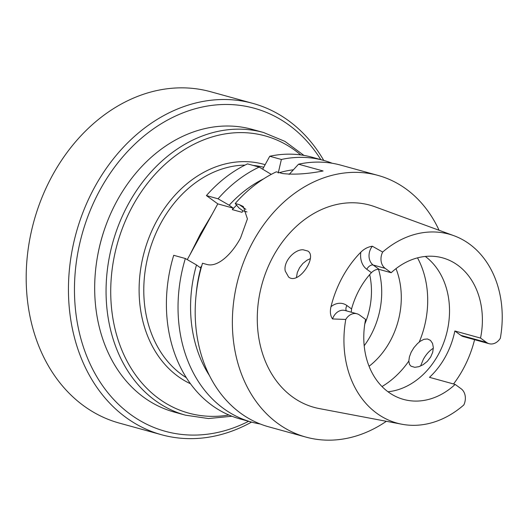 <?xml version="1.0" encoding="UTF-8"?>
<svg xmlns="http://www.w3.org/2000/svg" width="528" height="528" viewBox="0 0 528 528"><rect width="100%" height="100%" fill="white"/><g stroke="black" fill="none" stroke-linecap="round" stroke-linejoin="round"><path stroke-width="0.79" d="M187.282 259.624L217.8 203.874L206.415 195.578A135.716 107.382 -74.6 0 1 247.52 163.878L259.156 167.086A135.716 107.382 105.4 0 0 218.051 198.792L229.185 205.22L233.152 208.111L232.32 209.629L242.042 212.309L242.873 210.791L238.907 207.907L235.204 203.524A135.716 107.382 105.4 0 1 276.316 171.824L282.487 173.527C293.779 174.841 307.309 173.989 323.09 170.98L298.538 164.201A135.716 107.382 105.4 0 1 340.91 165.178L378.094 175.435A135.716 107.382 -74.6 0 1 439.085 230.274M161.535 434.742A171.857 135.973 -74.6 0 1 76.177 232.907A171.857 135.973 -74.6 0 1 252.971 103.415L210.712 91.753A171.857 135.973 105.4 0 0 33.917 221.245A171.857 135.973 105.4 0 0 119.275 423.08L161.535 434.742A171.857 135.973 -74.6 0 0 251.559 422.096L239.917 418.882A135.716 107.382 -74.6 0 1 173.719 255.301L185.348 258.515A135.716 107.382 105.4 0 0 251.546 422.09A135.716 107.382 105.4 0 0 260.251 424.01M262.667 169.191L269.749 156.262A135.716 107.382 -74.6 0 1 312.121 157.232L323.756 160.439A135.716 107.382 105.4 0 0 281.378 159.469L278.236 173.026M408.817 361.073L409.484 364.379L410.995 366.188L414.79 367.316L418.823 366.689L423.205 364.657L427.37 361.31L430.69 356.994L432.722 352.229L433.336 347.523L432.531 343.385L430.465 340.382L427.475 338.976L423.984 339.293L420.262 341.24L417.47 343.603L413.959 347.609L411.16 352.202L409.411 356.875L408.817 361.073A86.42 68.383 -74.6 0 1 382.008 386.549M420.592 366.029L423.284 359.443C426.089 354.367 429.442 350.638 433.33 348.256M296.419 277.556L297.323 272.455L299.574 267.703L302.887 263.465L306.973 260.231L310.292 258.674M303.019 249.757C294.241 249.434 283.094 261.802 285.259 271.062L288.611 277.028C298.333 285.358 317.612 256.905 307.883 251.057L303.019 249.757M455.156 384.417L461.135 388.78A12.632 9.992 105.4 0 1 463.828 404.943A97.99 77.53 -74.6 0 1 401.914 424.241A97.99 77.53 -74.6 0 1 345.767 319.453A12.421 9.827 -74.6 0 1 356.987 313.784A12.421 9.827 -74.6 0 1 359.561 315.031L365.594 319.427A73.418 58.093 -74.6 0 0 403.55 399.419A73.418 58.093 -74.6 0 0 455.156 384.417L429.482 377.335A73.418 58.093 105.4 0 0 454.852 330.99L480.533 338.078A73.418 58.093 105.4 0 0 442.616 257.869A73.418 58.093 105.4 0 0 391.162 272.719L379.216 269.425C376.675 269.069 374.081 270.145 371.428 272.659A73.418 58.093 105.4 0 0 351.569 308.933L351.265 312.206M425.324 256.45A73.418 58.093 -74.6 0 1 438.306 354.605A73.418 58.093 -74.6 0 1 387.981 391.769M391.162 272.719L385.13 268.323A12.421 9.827 105.4 0 1 382.668 252.054A97.99 77.53 -74.6 0 1 453.941 235.719A97.99 77.53 -74.6 0 1 500.32 338.29A12.632 9.992 -74.6 0 1 489.119 343.702A12.632 9.992 -74.6 0 1 486.512 342.434L480.533 338.078M345.767 319.453L332.541 318.945C330.35 315.817 329.828 311.731 330.983 306.702A99.31 78.573 -74.6 0 1 360.835 252.173C364.28 248.8 368.122 246.82 372.352 246.233L382.668 252.054M474.586 339.689A100.175 79.259 -74.6 0 1 463.016 369.349A100.175 79.259 -74.6 0 1 453.545 383.975M489.119 343.702L463.445 336.613A12.632 9.992 -74.6 0 1 460.832 335.346L486.512 342.434M454.852 330.99L460.832 335.346M386.371 421.291A135.716 107.382 -74.6 0 1 305.884 437.085L268.706 426.822A135.716 107.382 105.4 0 1 202.508 263.248L206.745 264.416C217.602 267.729 231.812 254.192 240.497 238.075A135.716 107.382 -74.6 0 1 240.544 238.003L247.421 218.882L243.289 206.514L239.448 204.692L235.204 203.524M305.884 437.085A135.716 107.382 -74.6 0 1 238.478 277.695A135.716 107.382 -74.6 0 1 378.094 175.435M196.218 293.687A118.49 93.746 105.4 0 1 201.287 266.317L201.584 266.402M236.59 205.168A118.49 93.746 105.4 0 0 232.32 209.629M263.65 178.84A124.793 98.743 105.4 0 0 229.185 205.22M293.37 169.785A124.793 98.743 105.4 0 0 279.404 172.676M201.287 266.317L200.455 267.835L196.489 264.944A124.793 98.743 105.4 0 0 209.385 375.467M196.489 264.944L185.348 258.515M259.156 167.086L271.267 174.365M218.051 198.792L206.415 195.578M332.211 163.258A135.716 107.382 105.4 0 0 323.756 160.439A171.857 135.973 -74.6 0 0 252.971 103.415M289.139 174.412L298.538 164.201M281.378 159.469L269.749 156.262M401.914 424.241L319.328 408.586A104.881 82.988 -74.6 0 1 261.994 284.183A104.881 82.988 -74.6 0 1 375.019 206.798L453.941 235.719M246.998 211.933L242.873 210.791M233.152 208.111L217.8 203.874M396.007 268.64A73.418 58.093 -74.6 0 1 390.073 341.293A73.418 58.093 -74.6 0 1 369.065 366.267M364.188 345.761A73.418 58.093 105.4 0 0 378.517 269.313M189.981 254.687L200.541 233.673L212.058 214.368M263.492 132.488L252.107 129.347A146.626 116.015 105.4 0 0 117.071 200.732A146.626 116.015 105.4 0 0 174.095 412.031L185.48 415.173A146.626 116.015 -74.6 0 1 128.456 203.874A146.626 116.015 -74.6 0 1 263.492 132.488L284.909 141.372L303.943 155.404M105.514 226.439A142.316 112.603 105.4 0 0 98.043 253.499M320.826 159.634A167.541 132.561 105.4 0 0 144.586 135.557A167.541 132.561 105.4 0 0 84.975 351.556A167.541 132.561 105.4 0 0 248.622 421.285M360.835 252.173A18.46 14.606 105.4 0 0 366.769 269.26L371.428 272.659M351.569 308.933L346.909 305.534A18.46 14.606 105.4 0 0 330.983 306.702M379.216 269.425L373.184 265.03L385.13 268.323M346.394 310.86A6.039 3.538 126.1 0 1 346.909 305.534M366.769 269.26A6.039 3.538 126.1 0 1 373.184 265.03A12.421 9.827 -74.6 0 1 372.352 246.233M239.448 204.692L245.903 209.398M332.541 318.945A12.421 9.827 -74.6 0 1 345.041 310.484L356.987 313.784M417.523 257.862A86.42 68.383 -74.6 0 1 419.245 342.025M364.782 324.02A67.815 53.658 105.4 0 0 369.673 274.619M186.338 377.692A113.203 89.569 -74.6 0 1 161.073 222.783A113.203 89.569 -74.6 0 1 245.005 165.106M253.136 165.429A113.203 89.569 -74.6 0 1 263.729 167.251M190.469 383.757A116.041 91.813 -74.6 0 1 156.829 220.77A116.041 91.813 -74.6 0 1 265.135 164.69M228.908 415.015A143.788 113.771 -74.6 0 1 123.928 354.849A143.788 113.771 -74.6 0 1 132.7 205.887A143.788 113.771 -74.6 0 1 300.689 154.902M231.957 416.255L208.421 418.539L185.48 415.173"/></g></svg>
